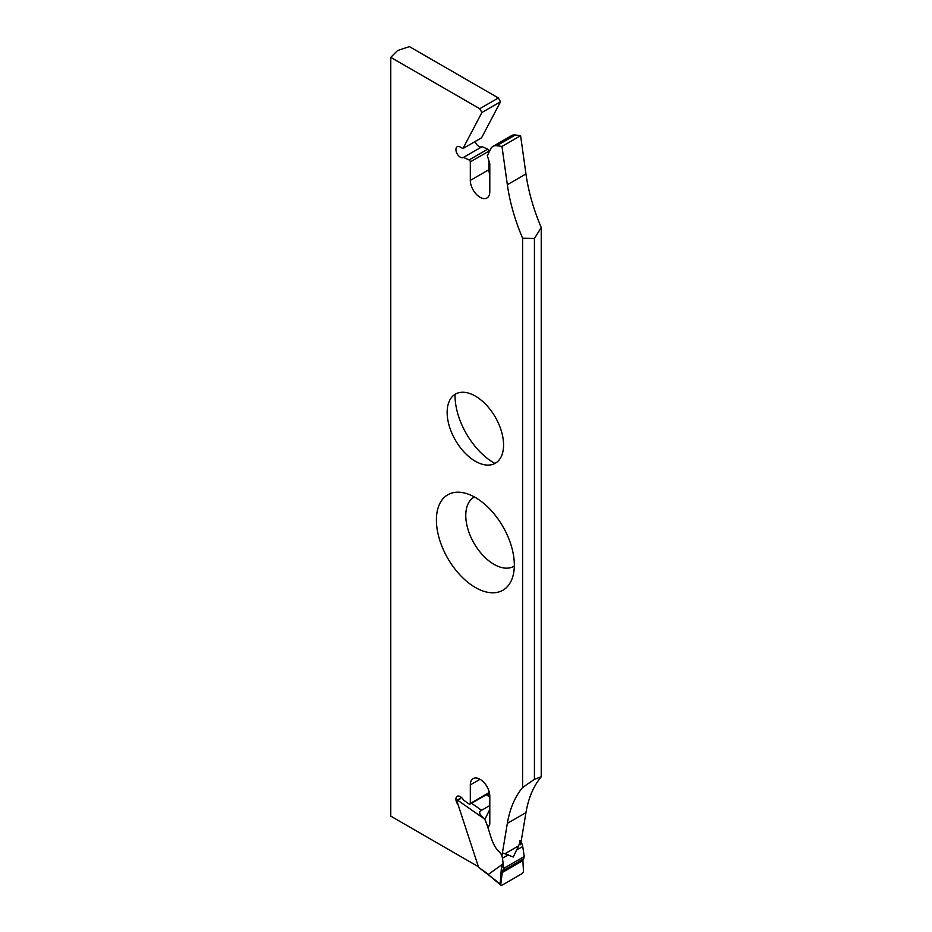 <?xml version="1.0" encoding="UTF-8"?>
<svg xmlns="http://www.w3.org/2000/svg" width="932" height="932" viewBox="0 0 932 932"><rect width="100%" height="100%" fill="white"/><g stroke="black" fill="none" stroke-linecap="round" stroke-linejoin="round"><path stroke-width="1.4" d="M462.936 148.572L481.926 112.504L479.735 108.718L498.352 97.965L500.542 101.763L481.553 137.82L462.936 148.572L460.303 147.058A6.198 3.577 60 0 0 457.204 146.755A6.198 3.577 60 0 0 457.204 153.908A6.198 3.577 60 0 0 463.402 157.485A6.198 3.577 60 0 0 463.53 157.403L482.147 146.65L487.716 149.19A1.549 0.897 60 0 1 488.927 151.147L488.927 152.475M479.735 108.718L390.764 57.353L397.58 50.538L409.381 46.6L498.352 97.965M503.571 444.96A39.901 23.032 -120 0 0 480.481 399.595A39.901 23.032 -120 0 0 449.003 401.832A39.901 23.032 -120 0 0 455.41 440.195A39.901 23.032 -120 0 0 485.432 464.928A39.901 23.032 -120 0 0 503.571 444.96M494.915 463.449A55.105 31.816 60 0 1 455.014 395.436A55.105 31.816 60 0 1 455.026 394.353M478.407 866.737L390.764 816.129L390.764 57.353M436.397 519.998A55.105 31.816 -120 0 0 468.295 582.663A55.105 31.816 -120 0 0 511.761 579.564A55.105 31.816 -120 0 0 514.324 564.99A55.105 31.816 -120 0 0 461.457 492.434A55.105 31.816 -120 0 0 436.397 519.998M514.313 566.073A39.901 23.032 60 0 1 483.44 555.88A39.901 23.032 60 0 1 465.767 515.454A39.901 23.032 60 0 1 474.423 496.966M520.592 135.676L525.963 173.981A147.139 84.952 -120 0 0 541.236 227.478L534.42 238.522L522.619 238.231A147.139 84.952 60 0 1 507.346 184.722L501.975 146.429L520.592 135.676L515.349 134.977A15.261 8.807 60 0 0 511.586 135.618L492.97 146.371A15.261 8.807 60 0 1 496.733 145.718L515.349 134.977M541.236 227.478L541.236 776.764A147.139 84.952 -120 0 0 525.963 812.634L520.592 844.718M488.927 791L488.927 792.689A1.549 0.897 60 0 1 488.613 793.4L469.984 804.141A1.549 0.897 -120 0 0 470.31 803.442L470.31 784.919A13.782 7.957 60 0 1 473.165 778.604A13.782 7.957 60 0 1 483.79 782.298A13.782 7.957 60 0 1 489.801 796.173L489.801 823.725A3.099 1.794 60 0 1 489.615 824.645L487.949 827.989M475.075 141.559A6.198 3.577 -120 0 0 481.891 146.802M488.927 160.805L488.927 169.671A13.782 7.957 -120 0 0 489.801 174.843M534.42 238.522L534.42 779.35L541.236 776.764M522.619 238.231L522.619 787.505L534.42 779.35M488.927 151.147L470.31 161.9L470.31 180.424A13.782 7.957 60 0 0 476.322 194.287A13.782 7.957 60 0 0 486.947 197.98A13.782 7.957 60 0 0 489.801 191.677L489.801 164.125A3.099 1.794 60 0 0 489.615 162.984L487.32 155.714L490.733 148.829A15.261 8.807 60 0 1 492.97 146.371M470.31 161.9A1.549 0.897 -120 0 0 469.099 159.943L463.53 157.403M458.113 804.782A6.198 3.577 60 0 1 457.204 796.301A6.198 3.577 60 0 1 463.53 800.11L469.099 804.001A1.549 0.897 -120 0 0 469.984 804.141M501.975 855.471L507.346 823.375A147.139 84.952 60 0 1 522.619 787.505M501.975 146.429L496.733 145.718M518.728 845.802L505.028 853.712M481.926 112.504L500.542 101.763M460.478 798.223L456.68 800.413L478.629 867.412L488.811 875.113M488.822 875.125L500.158 883.909L501.533 866.271L502.616 864.15L488.601 874.274M456.68 800.413L459.849 799.155A3.868 1.992 124.9 0 1 461.305 797.326M471.126 802.965L481.588 810.281L489.801 805.528M481.588 810.281C476.788 812.692 482.205 816.316 484.256 818.809L484.826 819.403C490.267 831.018 491.059 845.103 499.738 852.209A7.747 4.474 60 0 1 502.15 856.741A7.747 4.474 60 0 1 502.465 858.209L503.758 868.368L502.406 871.175L522.922 859.339M521.046 842.004A7.747 4.474 60 0 1 522.409 845.044A7.747 4.474 60 0 1 522.724 846.512L524.262 856.531L522.887 860.586L523.469 871.676L522.176 873.564L501.987 885.225L500.997 885.26L500.158 883.909M500.74 884.794L502.406 871.175M519.998 840.513C519.648 843.518 518.495 846.71 516.538 850.089L513.264 857.021L502.418 852.838M489.801 809.454L484.826 819.403M525.963 812.634L507.346 823.375M480.062 779.292L470.31 784.919M470.31 803.442L488.927 792.689M507.346 184.722L525.963 173.981M470.31 180.424L488.927 169.671M469.099 159.943L487.716 149.19M478.629 867.412L488.566 874.356M489.801 797.151L485.91 794.425M484.256 818.809L457.495 800.122M502.616 864.15L503.373 864.686M503.711 867.785L501.533 866.271M503.758 868.368L524.262 856.531M503.024 870.674L523.866 858.64M522.037 859.84L523.365 859.083M501.672 872.83L522.887 860.586M516.538 850.089L522.724 846.512M502.465 858.209L508.651 854.644M489.789 795.602L487.529 794.017M488.776 875.078L500.962 885.237"/></g></svg>
